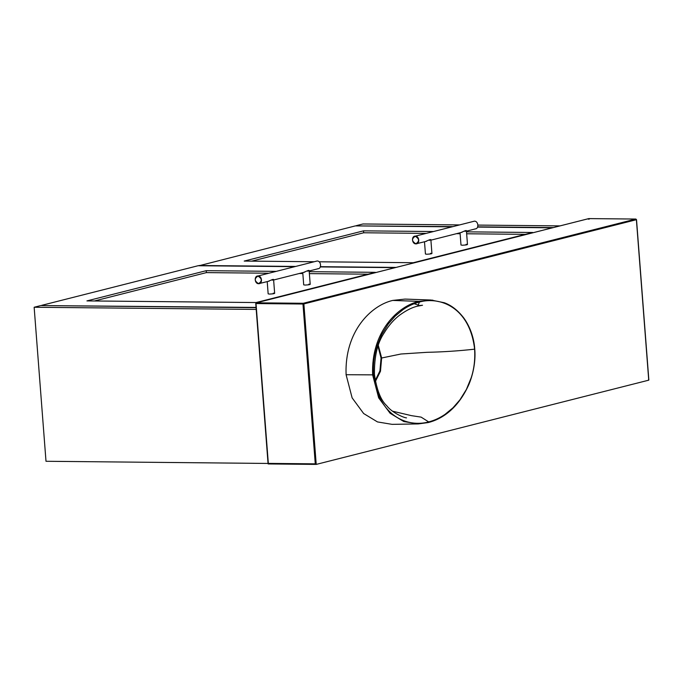 <?xml version="1.0" encoding="UTF-8"?>
<svg xmlns="http://www.w3.org/2000/svg" width="683" height="683" viewBox="0 0 683 683"><rect width="100%" height="100%" fill="white"/><g stroke="black" fill="none" stroke-linecap="round" stroke-linejoin="round"><path stroke-width="1.02" d="M414.18 303.704L419.524 305.549M635.813 219.055L636.394 219.704L635.813 219.055L303.295 303.278L256.347 302.825L588.866 218.594L635.813 219.055L636.394 219.704L648.739 380.175L648.534 379.432L648.739 380.175L316.22 464.406L268.163 463.945M636.394 219.704L303.875 303.926L316.22 464.406L268.206 463.936L268.325 463.39L315.273 463.842L302.97 304.02L256.023 303.559L268.325 463.39M316.22 464.406L315.273 463.842M392.537 411.192L411.448 415.648L421.129 417.125L428.685 421.906C408.118 427.669 378.373 416.715 373.533 374.771L374.438 374.344C376.666 389.797 380.781 400.281 386.783 405.787C392.213 412.967 404.404 417.919 406.53 417.876M418.662 305.642L422.521 305.241L417.672 306.146L419.464 302.031C413.813 303.465 408.366 305.975 403.107 309.578L395.15 316.144L388.226 324.075L381.763 334.474L376.965 346.127C374.053 354.972 372.909 364.517 373.533 374.771L372.628 374.865L378.664 397.848L390.104 413.283L403.841 421.548L418.227 423.912L428.215 422.555L428.685 421.906C434.337 420.472 439.792 417.953 445.051 414.359L453 407.794L459.924 399.862L466.387 389.464L471.185 377.801C474.096 368.965 475.24 359.42 474.617 349.167C459.01 350.917 443.088 351.967 426.841 352.326L400.955 354.007L381.643 357.994L380.474 371.279L375.385 381.447M432.791 300.136L418.892 301.365L419.464 302.031C440.031 296.268 469.776 307.222 474.617 349.167L474.617 349.167M378.023 346.29L381.054 358.088L381.643 357.994L378.322 345.419M346.093 374.711C344.428 331.118 371.33 305.369 392.699 300.426L418.892 301.365C398.163 306.095 370.963 331.392 372.628 374.865L346.093 374.711L352.129 397.873L363.655 413.539L377.477 421.923L392.085 424.356L418.227 423.912M431.084 300.033L404.959 299.086L392.699 300.426M256.202 309.416L34.15 307.256L46 461.281L268.052 463.45M256.065 307.666L40.818 305.566L34.15 307.256M553.358 227.576L477.699 226.841M452.633 226.594L356.321 225.902M560.026 225.885L477.921 225.091M459.3 224.912L362.972 223.973L356.304 225.655M41.757 305.574L256.048 307.418M294.424 266.669L198.096 265.73L41.74 305.335M395.158 267.651L320.318 266.916M275.915 271.356L206.257 270.681L86.929 300.904L256.04 302.552L375.368 272.329L309.22 271.68M268.564 273.217L206.403 272.611L206.257 270.681M368.017 274.182L309.373 273.618M302.834 273.55L299.222 273.516M206.403 272.611L94.425 300.972M552.436 227.815L477.605 227.08M451.711 226.833L355.373 225.894L199.043 265.738M199.018 265.499L295.355 266.43M320.421 266.677L396.08 267.412M319.123 261.794L413.317 262.716L532.646 232.485L466.506 231.844M433.193 231.52L363.535 230.845L244.207 261.068L313.864 261.743M363.535 230.845L363.689 232.775L251.703 261.137M525.304 234.346L466.651 233.774M460.12 233.714L456.5 233.68M425.851 233.381L363.689 232.775M269.281 281.097L258.635 283.71C262.784 283.957 262.152 275.804 258.046 275.975L317.143 261C321.249 260.829 321.881 268.991 317.74 268.735M257.978 276.12C262.161 278.647 262.349 281.14 258.55 283.599C254.375 281.063 254.178 278.57 257.978 276.12M272.261 280.252C274.353 278.835 273.115 279.142 268.564 281.191M267.215 281.618L268.154 293.861L269.554 294.083C274.224 293.801 275.462 293.494 273.26 293.144M307.811 271.253C309.903 269.828 308.665 270.144 304.106 272.193M302.765 272.619L303.704 284.862L305.105 285.076C309.775 284.802 311.013 284.487 308.801 284.137M258.635 283.71C254.528 283.88 253.897 275.719 258.046 275.975M426.568 241.261L415.921 243.865C420.062 244.121 419.439 235.959 415.324 236.139L474.42 221.164C478.535 220.993 479.159 229.155 475.018 228.899M415.255 236.284C419.439 238.811 419.635 241.304 415.836 243.763C411.653 241.227 411.465 238.734 415.255 236.284M429.547 240.416C431.63 238.999 430.401 239.306 425.842 241.355M424.493 241.782L425.441 254.025L426.832 254.247C431.511 253.965 432.74 253.649 430.538 253.308M465.097 231.417C467.181 229.992 465.951 230.308 461.392 232.348M460.043 232.783L460.991 245.018L462.382 245.24C467.052 244.958 468.29 244.651 466.088 244.301M415.921 243.865C411.806 244.044 411.183 235.883 415.324 236.139M588.866 218.594L589.284 219.149L588.866 218.594L588.379 219.234L588.866 218.594M256.023 303.559L256.347 302.825M302.97 304.02L303.295 303.278L303.875 303.926L302.97 304.02M381.054 358.088L379.919 370.929L375.215 380.525M428.215 422.555L428.685 421.906L428.215 422.555M648.85 380.004L636.513 219.653L635.864 219.047L588.755 218.611L256.236 302.834L255.749 303.517L268.086 463.868M417.672 306.146C412.541 307.222 406.658 310.133 400.025 314.872C394.057 319.277 388.712 325.39 383.966 333.219C377.392 343.011 374.216 356.722 374.438 374.344M418.269 423.912L428.318 422.546C441.338 419.242 457.815 409.348 469.008 384.205C474.267 371.407 475.641 358.234 474.745 349.107C474.233 339.886 470.92 327.874 463.902 318.133C458.08 310.5 451.54 305.369 444.3 302.74L431.075 300.033M273.584 279.441L274.651 293.366M309.126 270.434L310.202 284.359M273.627 279.996L304.831 272.099M309.168 270.997L318.398 268.658M430.862 239.605L431.929 253.53M466.412 230.598L467.479 244.523M430.905 240.16L462.109 232.254M466.455 231.161L475.675 228.822"/></g></svg>
